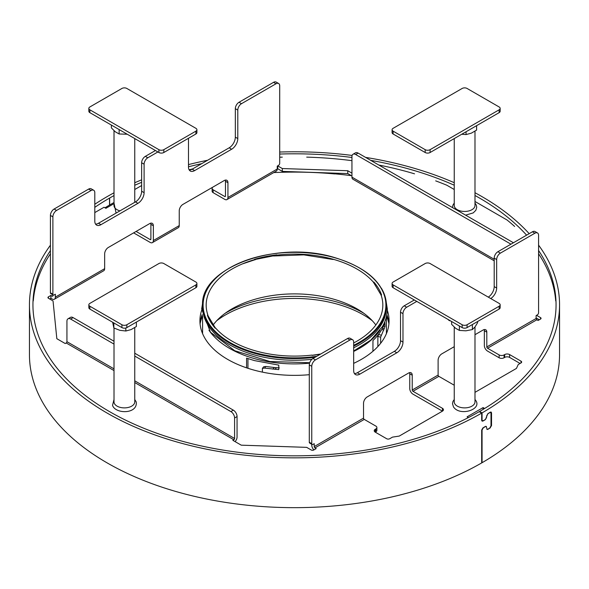 <?xml version="1.0" encoding="UTF-8"?>
<svg xmlns="http://www.w3.org/2000/svg" width="589" height="589" viewBox="0 0 589 589"><rect width="100%" height="100%" fill="white"/><g stroke="black" fill="none" stroke-linecap="round" stroke-linejoin="round"><path stroke-width="0.88" d="M114.008 202.528A260.279 150.269 0 0 0 104.989 207.792M351.368 175.669A257.665 148.759 0 0 0 333.05 173.674L333.05 173.777M200.385 321.071A95.013 54.858 180 0 1 202.292 315.358M386.708 315.358A95.013 54.858 180 0 1 388.615 321.071M202.483 316.271A95.043 54.873 0 0 0 200.069 323.795M388.931 323.795A95.043 54.873 0 0 0 386.517 316.271M372.292 320.725A97.7 56.404 0 0 0 216.708 320.725M364.009 313.414A96.427 55.675 0 0 0 224.991 313.414M386.848 332.549A95.955 55.395 0 0 0 386.421 331.695M386.421 330.841A95.079 54.895 180 0 1 386.995 332.159M202.005 332.159A95.079 54.895 180 0 1 202.579 330.841M202.579 331.695A95.955 55.395 0 0 0 202.152 332.549M375.834 324.995A88.328 51 0 0 0 333.124 299.028A88.328 51 0 0 0 213.063 325.135M353.672 346.141A91.921 53.069 0 0 0 386.421 305.529L386.421 307.178A91.921 53.069 180 0 1 353.672 347.79M311.912 359.29A91.921 53.069 180 0 1 254.308 354.909A91.921 53.069 180 0 1 207.63 324.517A91.921 53.069 180 0 1 202.579 307.178L202.579 305.529A91.921 53.069 0 0 0 207.63 322.868A91.921 53.069 0 0 0 254.308 353.253A91.921 53.069 0 0 0 315.13 357.243M215.397 328.154L215.633 328.073A88.328 51 0 0 0 255.876 350.97A88.328 51 0 0 0 311.912 355.101L312.435 355.395L311.912 355.101M353.672 342.967A88.328 51 0 0 0 382.828 305.102A88.328 51 0 0 0 381.098 295.052L373.367 282.131A88.328 51 0 0 0 333.124 259.241A88.328 51 0 0 0 277.088 255.103L254.713 259.572A88.328 51 0 0 0 206.172 305.102A88.328 51 0 0 0 207.902 315.159L208.013 315.822L207.424 315.255L207.902 315.159M380.987 295.111L381.576 294.956A88.829 51.287 180 0 0 373.838 282.043L373.603 282.779M276.565 255.538L276.918 254.831A88.829 51.287 180 0 0 254.551 259.3L255.199 259.801M353.672 351.434A91.921 53.069 0 0 0 380.023 330.267M372.94 351.265L372.955 340.486C378.639 335.215 382.622 329.192 384.911 322.411L385.066 326.402L380.627 337.173L380.627 343.321M377.858 346.553L377.858 336.4L379.044 333.668M385.066 326.402L383.439 326.247M384.337 328.714L382.489 328.183M383.844 330.031L381.797 329.45M381.392 335.244L378.624 334.449M380.627 337.173L377.858 336.4M246.585 367.838L246.585 358.127L254.308 360.564L278.781 365.128L278.781 369.612L264.52 368.096L262.392 368.361L262.392 372.123M208.97 330.26A91.921 53.069 0 0 0 254.308 358.554A91.921 53.069 0 0 0 309.549 363.177M247.954 358.598L247.954 368.294M275.041 369.347L276.418 367.691L279.304 367.889M272.913 369.156L274.268 367.507L276.418 367.691M264.52 368.096L265.86 366.483L274.268 367.507M262.392 368.361L263.71 366.756L265.86 366.483M334.788 173.829L334.758 173.932A257.489 148.664 0 0 0 273.73 172.584M309.291 374.692A94.579 54.6 0 0 1 247.395 368.11A94.579 54.6 180 0 1 199.921 320.762A94.579 54.6 180 0 1 201.688 310.256M353.672 363.354A94.579 54.6 0 0 0 389.079 320.762A94.579 54.6 0 0 0 387.312 310.256M202.16 314.651A94.579 54.6 0 0 0 200.054 323.611M386.84 314.651A94.579 54.6 180 0 1 388.946 323.611M430.103 263.541A3.49 2.01 0 0 0 425.17 263.541L393.121 282.043A3.49 2.01 0 0 0 392.097 283.464A3.49 2.01 0 0 0 393.121 284.892L462.151 324.745A3.49 2.01 0 0 0 467.084 324.745L499.133 306.243A3.49 2.01 0 0 0 500.157 304.815A3.49 2.01 0 0 0 499.133 303.394L430.103 263.541M500.157 304.815L500.157 307.664A3.49 2.01 180 0 1 499.133 309.085L467.084 327.594A3.49 2.01 180 0 1 462.151 327.594L393.121 287.734A3.49 2.01 180 0 1 392.097 286.313L392.097 283.464M472.378 324.539L472.378 329.575L474.999 326.939L477.62 322.654L477.62 321.506M472.378 329.575L465.87 330.819L459.368 330.414L455.488 328.198L451.616 324.333L451.616 321.506M459.368 325.989L459.368 330.414M196.903 129.735L196.903 132.584A3.49 2.01 180 0 1 195.879 134.005L163.83 152.514A3.49 2.01 180 0 1 158.897 152.514L89.867 112.654A3.49 2.01 180 0 1 88.843 111.233L88.843 108.383A3.49 2.01 0 0 0 89.867 109.812L158.897 149.665A3.49 2.01 0 0 0 163.83 149.665L195.879 131.163A3.49 2.01 0 0 0 196.903 129.735A3.49 2.01 0 0 0 195.879 128.314L126.849 88.46A3.49 2.01 0 0 0 121.916 88.46L89.867 106.962A3.49 2.01 0 0 0 88.843 108.383M127.239 134.233L119.14 133.983L119.14 129.558M119.14 133.983L115.26 131.767L111.38 127.901L111.38 125.074M474.992 326.954L474.992 401.897A10.374 5.986 180 0 1 466.422 407.794A10.374 5.986 180 0 1 454.877 403.951A10.374 5.986 180 0 1 454.244 401.897L454.244 327.131M474.992 131.192L474.992 205.465A10.374 5.986 180 0 1 472.378 209.441A10.374 5.986 180 0 1 460.937 211.061A10.374 5.986 180 0 1 454.244 205.465L454.244 138.57M134.756 327.624L134.756 401.897A10.374 5.986 180 0 1 125.324 407.86A10.374 5.986 180 0 1 114.185 402.979A10.374 5.986 180 0 1 114.008 401.897L114.008 328.051M119.942 210.877A10.374 5.986 180 0 1 114.008 205.465L114.008 130.699M157.911 151.94L147.802 157.778A5.227 3.019 120 0 0 144.106 164.184L144.106 192.655A8.717 5.036 -60 0 1 137.944 203.33L100.962 224.681A8.717 5.036 -60 0 1 96.603 225.108A8.717 5.036 -60 0 1 94.8 221.118L94.8 192.655A5.227 3.019 120 0 0 93.717 190.262A5.227 3.019 120 0 0 91.096 190.519L56.581 210.442A5.227 3.019 120 0 0 52.885 216.848L52.885 294.228A1.745 1.009 120 0 0 53.246 295.03A1.745 1.009 120 0 0 54.122 294.942L55.351 294.228L55.351 297.136A4.535 2.614 -120 0 1 54.409 299.205A4.535 2.614 -120 0 1 52.149 298.984L50.912 298.27L49.682 298.984M53.246 295.03L50.779 293.609A1.745 1.009 -60 0 1 50.418 292.807L50.418 215.427A5.227 3.019 -60 0 1 54.122 209.021L88.637 189.091A5.227 3.019 -60 0 1 91.251 188.833L93.717 190.262M52.885 294.824L52.885 295.707A1.045 0.604 60 0 1 52.671 296.186A1.045 0.604 60 0 1 52.149 296.134L50.912 295.428L48.445 296.849A1.745 1.009 180 0 0 47.937 297.563A1.745 1.009 180 0 0 48.445 298.27L48.445 296.849M136.096 231.44L150.151 239.554A1.045 0.604 60 0 0 150.674 239.605A1.045 0.604 60 0 0 150.887 239.127L150.887 224.328A5.227 3.019 120 0 0 150.725 223.179M213.792 186.58A3.49 2.01 180 0 1 213.755 186.603L213.137 186.963A3.49 2.01 0 0 0 212.121 188.384A3.49 2.01 0 0 0 213.137 189.805L224.726 196.498A1.045 0.604 60 0 0 225.248 196.549A1.045 0.604 60 0 0 225.469 196.071L225.469 181.265A5.227 3.019 120 0 0 225.307 180.116M189.238 170A8.717 5.036 120 0 0 192.183 169.168L229.165 147.817A8.717 5.036 120 0 0 235.328 137.141L235.328 108.67A5.227 3.019 -60 0 1 239.024 102.265L273.546 82.335A5.227 3.019 -60 0 1 276.16 82.077L278.626 83.505A5.227 3.019 120 0 0 276.005 83.763L241.49 103.686A5.227 3.019 120 0 0 237.794 110.091L237.794 138.562A8.717 5.036 -60 0 1 231.632 149.238L194.65 170.589A8.717 5.036 -60 0 1 190.291 171.024A8.717 5.036 -60 0 1 188.487 167.033L188.487 138.562A5.227 3.019 120 0 0 188.48 138.282M95.551 224.092A8.717 5.036 120 0 0 98.496 223.253L135.477 201.902A8.717 5.036 120 0 0 141.64 191.226L141.64 162.763A5.227 3.019 -60 0 1 145.343 156.357L155.452 150.519M212.121 188.384L212.121 191.234A3.49 2.01 180 0 0 213.137 192.655L224.726 199.347A4.535 2.614 -120 0 0 226.993 199.568L276.3 171.097A4.535 2.614 60 0 0 277.242 169.028L277.242 166.127L278.472 165.413A1.745 1.009 120 0 0 279.709 163.278L279.709 85.898A5.227 3.019 120 0 0 278.626 83.505M226.993 199.568A4.535 2.614 -120 0 0 227.936 197.492L227.936 182.686A5.227 3.019 -60 0 0 226.846 180.293A5.227 3.019 -60 0 0 224.232 180.551L182.936 204.398A5.227 3.019 -60 0 0 179.24 210.803L179.24 225.609A4.535 2.614 60 0 1 178.298 227.678L152.411 242.624A4.535 2.614 -120 0 0 153.354 240.555L153.354 225.749A5.227 3.019 -60 0 0 152.271 223.356A5.227 3.019 -60 0 0 149.658 223.614L108.361 247.454A5.227 3.019 -60 0 0 104.658 253.859L104.658 268.665A4.535 2.614 60 0 1 103.723 270.741L54.409 299.205M50.418 253.763A261.501 150.975 0 0 0 33.286 300.905M94.8 212.585L104.047 207.247L105.895 208.315L113.221 204.081M134.756 189.511L141.64 185.535M282.293 157.138A261.501 150.975 0 0 0 279.709 157.219M192.655 168.896A261.501 150.975 0 0 0 189.106 169.779M414.538 173.821A261.501 150.975 0 0 0 378.815 165.038M351.942 160.664A261.501 150.975 0 0 0 306.707 157.138M454.244 189.511L446.852 185.24A261.501 150.975 0 0 0 435.676 180.867M474.992 201.49L507.041 219.992A261.501 150.975 0 0 1 514.617 226.441M555.714 300.905A261.501 150.975 0 0 0 538.582 253.763M484.637 408.471L483.105 407.588L467.084 416.843L468.38 417.586M114.008 344.094L70.636 319.054A5.227 3.019 -120 0 0 68.022 318.796A5.227 3.019 -120 0 0 66.94 321.189L66.94 341.686A1.045 0.604 120 0 1 66.196 342.967L65.21 343.534L56.831 338.697L53.039 300.92L48.445 298.27M454.244 346.678L441.809 353.856A5.227 3.019 -60 0 0 438.113 360.262L438.113 375.068L412.226 390.014A1.045 0.604 60 0 0 412.963 391.295L442.427 408.302A3.49 2.01 180 0 1 443.451 409.723A3.49 2.01 180 0 1 442.427 411.151L399.239 436.081L392.502 437.126L389.727 438.724A2.179 1.259 180 0 1 386.649 438.724L375.245 432.142A3.49 2.01 180 0 1 374.221 430.721A3.49 2.01 180 0 1 375.245 429.3L375.863 428.939A3.49 2.01 0 0 0 376.879 427.518A3.49 2.01 0 0 0 375.863 426.097L364.274 419.405A1.045 0.604 -120 0 1 363.531 418.124L314.224 446.595A1.045 0.604 60 0 0 314.96 447.876L316.197 448.582L313.731 450.011A1.745 1.009 180 0 1 311.264 450.011L306.678 447.36L241.24 445.166L232.861 440.329L233.848 439.762A1.045 0.604 -60 0 0 234.591 438.481L234.591 417.984A5.227 3.019 -120 0 0 230.888 411.578L134.756 356.073M454.244 385.228L438.849 376.349A1.045 0.604 -120 0 1 438.113 375.068M488.281 297.128A8.717 5.036 120 0 0 494.2 286.6L494.2 258.129A5.227 3.019 -60 0 1 497.904 251.724L532.419 231.794A5.227 3.019 -60 0 1 535.033 231.536L537.499 232.964A5.227 3.019 120 0 1 538.582 235.357L538.582 312.737A1.745 1.009 120 0 1 537.345 314.872L536.115 315.586L536.115 318.487L486.808 346.95A1.045 0.604 60 0 0 487.545 348.232L499.133 354.924A3.49 2.01 0 0 0 504.066 354.924L504.677 354.571A3.49 2.01 180 0 1 509.61 354.571L521.015 361.153A2.179 1.259 180 0 1 521.655 362.044A2.179 1.259 180 0 1 521.015 362.927L518.239 364.532L516.435 368.419L474.992 392.348M536.115 318.487A1.045 0.604 -120 0 0 536.851 319.768L538.088 320.475L540.555 319.054A1.745 1.009 180 0 0 541.063 318.34A1.745 1.009 180 0 0 540.555 317.633L540.555 319.054M536.557 315.329L540.555 317.633M351.942 173.151L347.76 170.736L282.322 168.542L277.736 165.892A1.745 1.009 180 0 0 277.684 165.87M483.105 409.399L483.105 407.588M133.629 232.869L150.151 242.403A4.535 2.614 -120 0 0 152.411 242.624M351.942 176.001L347.76 173.578L282.322 171.392L277.736 168.741A1.745 1.009 0 0 0 277.242 168.542M539.318 319.768L536.115 317.913M484.18 329.575A5.227 3.019 120 0 1 484.342 330.724L484.342 345.529A4.535 2.614 -120 0 0 487.545 351.081L499.133 357.773A3.49 2.01 180 0 0 504.066 357.773L504.677 357.413A3.49 2.01 0 0 1 509.61 357.413L520.087 363.465M409.598 372.638A5.227 3.019 120 0 1 409.76 373.787L409.76 388.585A4.535 2.614 -120 0 0 412.963 394.137L442.427 411.151L442.427 408.302M375.245 429.3L375.245 432.142L375.863 431.789A3.49 2.01 180 0 0 376.879 430.368L376.879 427.518M50.912 298.27L50.912 295.428M235.085 441.61A4.535 2.614 120 0 0 237.058 437.053L237.058 416.556A5.227 3.019 60 0 0 233.354 410.15L134.756 353.223M114.008 341.245L73.102 317.626A5.227 3.019 60 0 0 70.489 317.368L68.022 318.796M416.784 301.399L406.675 307.237A5.227 3.019 120 0 0 402.979 313.642L402.979 342.113A8.717 5.036 -60 0 1 396.817 352.789L359.835 374.14A8.717 5.036 -60 0 1 355.476 374.567A8.717 5.036 -60 0 1 353.672 370.577L353.672 342.113A5.227 3.019 120 0 0 352.59 339.72A5.227 3.019 120 0 0 349.976 339.978L315.454 359.901A5.227 3.019 120 0 0 311.758 366.306L311.758 443.686L309.291 442.265A1.745 1.009 -60 0 0 309.652 443.068L312.118 444.489A1.745 1.009 120 0 1 311.758 443.686L311.758 445.166A4.535 2.614 -120 0 0 313.908 449.908M363.531 418.124L363.531 403.318A5.227 3.019 -60 0 1 367.234 396.912L408.53 373.073A5.227 3.019 -60 0 1 411.144 372.815A5.227 3.019 -60 0 1 412.226 375.208L412.226 390.014M354.423 373.551A8.717 5.036 120 0 0 357.368 372.712L394.35 351.361A8.717 5.036 120 0 0 400.513 340.685L400.513 312.222A5.227 3.019 -60 0 1 404.216 305.816L414.325 299.978M309.291 442.265L309.291 364.885A5.227 3.019 -60 0 1 312.995 358.48L347.51 338.55A5.227 3.019 -60 0 1 350.124 338.292L352.59 339.72M486.808 346.95L486.808 332.152A5.227 3.019 -60 0 0 485.719 329.752A5.227 3.019 -60 0 0 483.105 330.017L474.992 334.699M314.224 446.595L314.224 443.686L312.995 444.4A1.745 1.009 120 0 1 312.118 444.489M450.526 320.88A8.717 5.036 -60 0 1 449.164 320.482A8.717 5.036 -60 0 1 448.133 319.503M537.499 232.964A5.227 3.019 120 0 0 534.878 233.222L500.363 253.145A5.227 3.019 120 0 0 496.667 259.55L496.667 288.021A8.717 5.036 -60 0 1 490.747 298.549M513.431 242.756L358.112 153.081A5.227 3.019 60 0 0 355.491 152.823L353.032 154.244A5.227 3.019 -120 0 0 351.942 156.637L351.942 177.142A4.535 2.614 -60 0 0 352.885 179.211L494.2 260.802M510.965 244.177L355.646 154.502A5.227 3.019 -120 0 0 353.032 154.244M347.76 173.578L347.76 170.736M282.322 171.392L282.322 168.542M196.903 283.464L196.903 286.313A3.49 2.01 180 0 1 195.879 287.734L126.849 327.594A3.49 2.01 180 0 1 121.916 327.594L89.867 309.085A3.49 2.01 180 0 1 88.843 307.664L88.843 304.815A3.49 2.01 0 0 0 89.867 306.243L121.916 324.745A3.49 2.01 0 0 0 126.849 324.745L195.879 284.892A3.49 2.01 0 0 0 196.903 283.464A3.49 2.01 0 0 0 195.879 282.043L163.83 263.541A3.49 2.01 0 0 0 158.897 263.541L89.867 303.394A3.49 2.01 0 0 0 88.843 304.815M125.832 327.999L125.832 331.003L131.104 329.59L136.368 326.52L136.368 322.095M125.832 331.003L119.839 330.311L113.846 327.97L113.846 322.934M113.846 327.97L112.654 322.242M500.157 108.383L500.157 111.233A3.49 2.01 180 0 1 499.133 112.654L430.103 152.514A3.49 2.01 180 0 1 425.17 152.514L393.121 134.005A3.49 2.01 180 0 1 392.097 132.584L392.097 129.735A3.49 2.01 0 0 0 393.121 131.163L425.17 149.665A3.49 2.01 0 0 0 430.103 149.665L499.133 109.812A3.49 2.01 0 0 0 500.157 108.383A3.49 2.01 0 0 0 499.133 106.962L467.084 88.46A3.49 2.01 0 0 0 462.151 88.46L393.121 128.314A3.49 2.01 0 0 0 392.097 129.735M476.604 125.663L476.604 130.088L471.333 133.158L466.068 134.572L461.754 134.233M466.068 131.745L466.068 134.572M50.418 245.208A264.991 152.993 0 0 0 29.45 304.852L29.45 354.674A264.991 152.993 180 0 0 192.949 495.997A264.991 152.993 180 0 0 481.684 462.925L481.684 430.044L482.928 427.901A264.991 152.993 0 0 0 485.373 426.451L486.381 426.576M486.86 429.248L487.795 429.256A264.991 152.993 180 0 0 489.82 427.989L490.998 425.818L490.998 413.294L490.644 412.558L489.702 412.558M487.707 413.831L487.795 413.883A264.991 152.993 0 0 0 489.82 412.617M487.795 413.883L486.588 416.04M486.588 417.468L485.373 419.618A264.991 152.993 180 0 1 482.928 421.069L482.104 421.135L481.684 420.369L481.684 413.11A264.991 152.993 0 0 1 192.949 446.182A264.991 152.993 0 0 1 29.45 304.852M114.008 192.802A264.991 152.993 0 0 0 107.191 196.601L107.065 196.674A264.991 152.993 0 0 0 94.8 204.25M481.684 420.362L482.928 421.069M50.418 250.575A261.501 150.975 180 0 0 32.94 304.852A261.501 150.975 180 0 0 194.282 444.32A261.501 150.975 180 0 0 479.225 411.682L481.684 413.11M94.8 207.343A261.501 150.975 180 0 1 109.532 198.095L109.65 198.029A261.501 150.975 180 0 1 114.008 195.57M481.684 462.498L482.06 462.711A264.991 152.993 180 0 0 559.55 354.6L559.55 304.785A264.991 152.993 0 0 0 538.582 245.134M134.756 185.277A261.501 150.975 180 0 1 141.64 182.31M188.487 166.783A261.501 150.975 180 0 1 201.769 163.632M279.709 154.053A261.501 150.975 180 0 1 351.942 157.484M370.687 160.348A261.501 150.975 180 0 1 454.244 185.226M474.992 195.496A261.501 150.975 180 0 1 526.595 235.158M538.582 250.509A261.501 150.975 180 0 1 556.06 304.785A261.501 150.975 180 0 1 479.593 411.468L482.06 412.889A264.991 152.993 0 0 0 559.55 304.785M479.593 411.895L479.593 411.468M529.18 233.664A264.991 152.993 0 0 0 474.992 192.736M454.244 182.693A264.991 152.993 0 0 0 365.57 157.388M352.119 155.444A264.991 152.993 0 0 0 279.709 152.036M207.6 160.267A264.991 152.993 0 0 0 188.487 164.589M141.64 179.836A264.991 152.993 0 0 0 134.756 182.745M482.06 412.889L482.06 420.009L481.684 419.795M482.06 420.009L482.413 420.745L483.297 420.715A264.991 152.993 0 0 0 485.439 419.442L487.861 413.706A264.991 152.993 180 0 0 490.357 412.138L491.123 412.042L491.535 412.815L491.535 425.626L490.158 427.695M487.714 429.285L487.861 429.359A264.991 152.993 0 0 0 490.357 427.798M487.861 429.359L487.066 429.447L486.3 426.517L485.439 426.561A264.991 152.993 180 0 1 483.297 427.828L482.06 429.97L482.06 462.711M491.535 425.626L490.998 425.346M490.306 412.175L491.535 412.815M353.672 345.316A91.398 52.767 0 0 0 334.464 257.651A91.398 52.767 0 0 0 212.305 282.028A91.398 52.767 0 0 0 254.536 352.561A91.398 52.767 0 0 0 316.816 356.271M202.579 305.529C199.855 267.509 277.257 239.694 334.604 257.57C367.61 267.752 384.882 283.736 386.421 305.529A91.921 53.069 0 0 0 381.37 288.19M320.504 354.144A88.829 51.287 180 0 1 312.082 355.373M373.367 282.131L373.838 282.043M215.162 328.169A88.829 51.287 180 0 1 207.424 315.255M393.121 287.734L393.121 284.892M462.151 324.745L462.151 327.594M499.133 306.243L499.133 309.085M467.084 327.594L467.084 324.745M158.897 149.665L158.897 152.514M163.83 152.514L163.83 149.665M89.867 112.654L89.867 109.812M195.879 131.163L195.879 134.005M52.885 294.228L50.418 292.807M277.242 169.028L227.936 197.492M179.24 225.609L153.354 240.555M104.658 268.665L55.351 297.136M50.418 215.427L52.885 216.848M56.581 210.442L54.122 209.021M88.637 189.091L91.096 190.519M100.962 224.681L98.496 223.253M135.477 201.902L137.944 203.33M144.106 192.655L141.64 191.226M141.64 162.763L144.106 164.184M147.802 157.778L145.343 156.357M194.65 170.589L192.183 169.168M229.165 147.817L231.632 149.238M237.794 138.562L235.328 137.141M235.328 108.67L237.794 110.091M241.49 103.686L239.024 102.265M273.546 82.335L276.005 83.763M66.196 342.967L114.008 370.569M134.756 382.548L233.848 439.762M314.96 447.876L364.274 419.405M412.963 391.295L438.849 376.349M487.545 348.232L536.851 319.768M225.469 196.071L224.726 196.498M150.887 239.127L150.151 239.554M52.885 295.707L52.149 296.134M213.137 192.655L213.137 189.805M225.469 181.265L227.936 182.686M150.887 224.328L153.354 225.749M234.591 438.481L134.756 380.84M114.008 368.861L66.94 341.686M234.591 417.984L237.058 416.556M70.636 319.054L73.102 317.626M233.354 410.15L230.888 411.578M499.133 354.924L499.133 357.773M504.066 357.773L504.066 354.924M504.677 354.571L504.677 357.413M509.61 357.413L509.61 354.571M521.015 361.153L521.015 362.927M484.342 330.724L486.808 332.152M375.863 428.939L375.863 431.789M409.76 373.787L412.226 375.208M355.646 154.502L358.112 153.081M494.2 259.27L351.942 177.142M277.736 168.741L277.736 165.892M309.291 364.885L311.758 366.306M315.454 359.901L312.995 358.48M347.51 338.55L349.976 339.978M359.835 374.14L357.368 372.712M394.35 351.361L396.817 352.789M402.979 342.113L400.513 340.685M400.513 312.222L402.979 313.642M406.675 307.237L404.216 305.816M496.667 288.021L494.2 286.6M494.2 258.129L496.667 259.55M500.363 253.145L497.904 251.724M532.419 231.794L534.878 233.222M195.879 284.892L195.879 287.734M121.916 324.745L121.916 327.594M89.867 309.085L89.867 306.243M126.849 327.594L126.849 324.745M393.121 134.005L393.121 131.163M430.103 152.514L430.103 149.665M499.133 109.812L499.133 112.654M425.17 149.665L425.17 152.514M109.532 205.075L109.532 198.095M109.65 198.029L109.65 205.001M482.06 452.794L481.684 453.007M309.696 362.714L269.976 361.521L234.753 350.735L210.442 332.211L201.666 309.019L203.345 298.652M353.672 351.022L370.908 340.015L382.423 326.564C385.677 320.909 387.312 315.056 387.334 309.019L385.655 298.652M333.124 259.499L303.806 254.868L273.48 255.994M255.133 259.675L242.425 263.909M202.579 316.683L202.579 333.617M208.005 315.756L215.383 328.051M312.28 355.255L320.762 353.989M386.421 316.683L386.421 333.617M474.992 399.489L475.787 400.52C482.236 409.591 459.619 416.71 453.449 406.83L452.499 403.715L452.941 401.492L454.244 399.489M474.992 203.058L476.295 205.068L476.729 207.284L475.846 210.302L473.225 212.901L465.627 215.154M452.514 207.586L452.912 205.134L454.244 203.058M134.756 399.489L136.228 401.963C137.863 414.288 115.407 414.2 112.536 405.387L114.008 399.489M134.756 202.321L134.756 138.57M116.085 213.1L114.008 203.058M490.644 412.558L490.129 412.285M482.413 420.745L481.684 420.325M486.3 426.517L485.925 426.303"/></g></svg>
